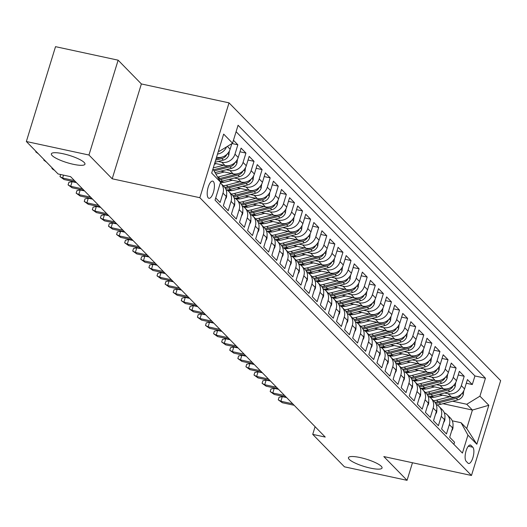 <?xml version="1.0" encoding="UTF-8"?>
<svg xmlns="http://www.w3.org/2000/svg" width="527" height="527" viewBox="0 0 527 527"><rect width="100%" height="100%" fill="white"/><g stroke="black" fill="none" stroke-linecap="round" stroke-linejoin="round"><path stroke-width="0.79" d="M73.339 164.305A17.582 3.808 17.1 0 1 51.356 153.844A17.582 3.808 17.1 0 1 62.99 153.726A17.582 3.808 17.1 0 1 84.966 164.187A17.582 3.808 17.1 0 1 73.339 164.305M370.422 468.121A17.582 3.808 17.1 0 1 348.446 457.66A17.582 3.808 17.1 0 1 360.079 457.541A17.582 3.808 17.1 0 1 382.055 468.002A17.582 3.808 17.1 0 1 370.422 468.121M208.284 197.915A8.788 3.175 102.2 0 0 208.955 198.304A8.788 3.175 102.2 0 0 213.672 191.38A8.788 3.175 102.2 0 0 213.336 181.505A8.788 3.175 102.2 0 0 212.664 181.117A8.788 3.175 102.2 0 0 207.948 188.04A8.788 3.175 102.2 0 0 208.284 197.915M118.134 60.177L88.958 155.024L112.198 178.791L141.374 83.945L118.134 60.177L55.526 46.666L26.35 141.513L58.082 173.963L70.598 176.664L325.245 437.074L312.728 434.373L344.454 466.823L407.061 480.334L412.47 462.746M141.374 83.945L229.028 102.857L500.65 380.632L471.474 475.479L199.845 197.704L229.028 102.857M215.708 197.981L220.108 202.48L222.987 193.126L226.221 196.433A10.988 9.967 -44.4 0 0 224.061 186.584L220.826 183.277A10.988 9.967 135.6 0 1 222.987 193.126M226.221 196.433L223.343 205.787L228.191 210.747L231.07 201.393L234.304 204.7A10.988 9.967 -44.4 0 0 232.143 194.852L228.909 191.545A10.988 9.967 135.6 0 1 231.07 201.393M234.304 204.7L231.425 214.054L236.274 219.015L239.153 209.66L242.387 212.967A10.988 9.967 -44.4 0 0 240.226 203.119L236.992 199.812A10.988 9.967 135.6 0 1 239.153 209.66M242.387 212.967L239.508 222.322L244.357 227.282L247.235 217.921L250.47 221.228A10.988 9.967 -44.4 0 0 248.309 211.386L245.075 208.079A10.988 9.967 135.6 0 1 247.235 217.921M250.47 221.228L247.591 230.589L252.446 235.549L255.325 226.188L258.553 229.495A10.988 9.967 -44.4 0 0 256.399 219.654L253.164 216.347A10.988 9.967 135.6 0 1 255.325 226.188M258.553 229.495L255.681 238.856L260.529 243.817L263.408 234.456L266.642 237.763A10.988 9.967 -44.4 0 0 264.482 227.921L261.247 224.614A10.988 9.967 135.6 0 1 263.408 234.456M266.642 237.763L263.763 247.123L268.612 252.084L271.491 242.723L274.725 246.03A10.988 9.967 -44.4 0 0 272.564 236.188L269.33 232.881A10.988 9.967 135.6 0 1 271.491 242.723M274.725 246.03L271.846 255.391L276.695 260.351L279.573 250.99L282.808 254.297A10.988 9.967 -44.4 0 0 280.647 244.456L277.413 241.149A10.988 9.967 135.6 0 1 279.573 250.99M282.808 254.297L279.929 263.658L284.778 268.618L287.656 259.258L290.891 262.565A10.988 9.967 -44.4 0 0 288.73 252.723L285.496 249.416A10.988 9.967 135.6 0 1 287.656 259.258M290.891 262.565L288.012 271.925L292.867 276.886L295.746 267.525L298.974 270.832A10.988 9.967 -44.4 0 0 296.813 260.99L293.585 257.683A10.988 9.967 135.6 0 1 295.746 267.525M298.974 270.832L296.095 280.193L300.95 285.153L303.829 275.792L307.063 279.099A10.988 9.967 -44.4 0 0 304.902 269.257L301.668 265.951A10.988 9.967 135.6 0 1 303.829 275.792M307.063 279.099L304.184 288.46L309.033 293.42L311.912 284.06L315.146 287.367A10.988 9.967 -44.4 0 0 312.985 277.525L309.751 274.218A10.988 9.967 135.6 0 1 311.912 284.06M315.146 287.367L312.267 296.721L317.116 301.681L319.994 292.327L323.229 295.634A10.988 9.967 -44.4 0 0 321.068 285.792L317.834 282.485A10.988 9.967 135.6 0 1 319.994 292.327M323.229 295.634L320.35 304.988L325.199 309.948L328.077 300.594L331.312 303.901A10.988 9.967 -44.4 0 0 329.151 294.059L325.917 290.752A10.988 9.967 135.6 0 1 328.077 300.594M331.312 303.901L328.433 313.255L333.281 318.216L336.16 308.862L339.395 312.168A10.988 9.967 -44.4 0 0 337.234 302.327L333.999 299.02A10.988 9.967 135.6 0 1 336.16 308.862M339.395 312.168L336.516 321.523L341.371 326.483L344.25 317.129L347.477 320.436A10.988 9.967 -44.4 0 0 345.317 310.594L342.089 307.287A10.988 9.967 135.6 0 1 344.25 317.129M347.477 320.436L344.599 329.79L349.454 334.75L352.332 325.396L355.567 328.703A10.988 9.967 -44.4 0 0 353.406 318.861L350.172 315.554A10.988 9.967 135.6 0 1 352.332 325.396M355.567 328.703L352.688 338.057L357.537 343.018L360.415 333.663L363.65 336.97A10.988 9.967 -44.4 0 0 361.489 327.122L358.255 323.822A10.988 9.967 135.6 0 1 360.415 333.663M363.65 336.97L360.771 346.325L365.619 351.285L368.498 341.931L371.733 345.238A10.988 9.967 -44.4 0 0 369.572 335.389L366.337 332.082A10.988 9.967 135.6 0 1 368.498 341.931M371.733 345.238L368.854 354.592L373.702 359.552L376.581 350.198L379.815 353.505A10.988 9.967 -44.4 0 0 377.655 343.657L374.42 340.35A10.988 9.967 135.6 0 1 376.581 350.198M379.815 353.505L376.937 362.859L381.785 367.82L384.664 358.465L387.898 361.772A10.988 9.967 -44.4 0 0 385.738 351.924L382.503 348.617A10.988 9.967 135.6 0 1 384.664 358.465M387.898 361.772L385.02 371.127L389.875 376.087L392.753 366.733L395.981 370.04A10.988 9.967 -44.4 0 0 393.827 360.191L390.593 356.884A10.988 9.967 135.6 0 1 392.753 366.733M395.981 370.04L393.109 379.394L397.957 384.354L400.836 375L404.071 378.307A10.988 9.967 -44.4 0 0 401.91 368.459L398.675 365.152A10.988 9.967 135.6 0 1 400.836 375M404.071 378.307L401.192 387.661L406.04 392.622L408.919 383.267L412.154 386.574A10.988 9.967 -44.4 0 0 409.993 376.726L406.758 373.419A10.988 9.967 135.6 0 1 408.919 383.267M412.154 386.574L409.275 395.929L414.123 400.889L417.002 391.535L420.236 394.842A10.988 9.967 -44.4 0 0 418.076 384.993L414.841 381.686A10.988 9.967 135.6 0 1 417.002 391.535M420.236 394.842L417.358 404.196L422.206 409.156L425.085 399.802L428.319 403.109A10.988 9.967 -44.4 0 0 426.159 393.261L422.924 389.954A10.988 9.967 135.6 0 1 425.085 399.802M428.319 403.109L425.441 412.463L430.296 417.424L433.168 408.069L436.402 411.37A10.988 9.967 -44.4 0 0 434.241 401.528L431.014 398.221A10.988 9.967 135.6 0 1 433.168 408.069M436.402 411.37L433.523 420.73L438.378 425.691L441.257 416.33L444.492 419.637A10.988 9.967 -44.4 0 0 442.331 409.795L439.096 406.488A10.988 9.967 135.6 0 1 441.257 416.33M444.492 419.637L441.613 428.998L446.461 433.958L449.34 424.597A10.988 9.967 -44.4 0 0 447.179 414.756A10.988 9.967 -44.4 0 0 444.261 412.753M439.011 394.361L451.389 397.035A10.988 9.967 -44.4 0 0 464.557 388.939L467.436 379.585L472.291 384.545L466.309 383.254M444.518 392.944L448.154 393.728A10.988 9.967 -44.4 0 0 461.329 385.632L464.201 376.278L458.226 374.987M464.201 376.278L459.353 371.318L456.474 380.678A10.988 9.967 -44.4 0 1 443.306 388.768L430.928 386.093M422.845 377.833L435.223 380.501A10.988 9.967 -44.4 0 0 448.391 372.411L451.27 363.05L456.118 368.011L450.144 366.72M414.756 369.565L427.133 372.233A10.988 9.967 -44.4 0 0 440.308 364.144L443.187 354.783L448.036 359.743L442.054 358.452M406.673 361.298L419.051 363.966A10.988 9.967 -44.4 0 0 432.226 355.877L435.104 346.516L439.953 351.476L433.971 350.185M398.59 353.031L410.968 355.699A10.988 9.967 -44.4 0 0 424.143 347.609L427.015 338.248L431.87 343.209L425.888 341.918M390.507 344.763L402.885 347.431A10.988 9.967 -44.4 0 0 416.053 339.342L418.932 329.981L423.787 334.941L417.806 333.65M382.424 336.496L394.802 339.164A10.988 9.967 -44.4 0 0 407.97 331.075L410.849 321.714L415.698 326.674L409.723 325.39M374.335 328.229L386.713 330.897A10.988 9.967 -44.4 0 0 399.888 322.807L402.766 313.446L407.615 318.407L401.64 317.122M366.252 319.961L378.63 322.629A10.988 9.967 -44.4 0 0 391.805 314.54L394.683 305.179L399.532 310.139L393.55 308.855M358.169 311.694L370.547 314.362A10.988 9.967 -44.4 0 0 383.722 306.273L386.601 296.918L391.449 301.879L385.468 300.588M350.086 303.427L362.464 306.095A10.988 9.967 -44.4 0 0 375.632 298.005L378.511 288.651L383.366 293.611L377.385 292.32M342.003 295.16L354.381 297.827A10.988 9.967 -44.4 0 0 367.55 289.738L370.428 280.384L375.283 285.344L369.302 284.053M333.92 286.892L346.298 289.56A10.988 9.967 -44.4 0 0 359.467 281.471L362.345 272.116L367.194 277.077L361.219 275.786M325.831 278.625L338.209 281.293A10.988 9.967 -44.4 0 0 351.384 273.203L354.263 263.849L359.111 268.81L353.13 267.518M317.748 270.358L330.126 273.032A10.988 9.967 -44.4 0 0 343.301 264.936L346.18 255.582L351.028 260.542L345.047 259.251M309.665 262.09L322.043 264.765A10.988 9.967 -44.4 0 0 335.218 256.669L338.097 247.315L342.945 252.275L336.964 250.984M301.582 253.823L313.96 256.497A10.988 9.967 -44.4 0 0 327.129 248.401L330.007 239.047L334.862 244.008L328.881 242.716M293.499 245.556L305.877 248.23A10.988 9.967 -44.4 0 0 319.046 240.134L321.925 230.78L326.773 235.74L320.798 234.449M285.417 237.288L297.795 239.963A10.988 9.967 -44.4 0 0 310.963 231.867L313.842 222.513L318.69 227.473L312.715 226.182M277.327 229.021L289.705 231.696A10.988 9.967 -44.4 0 0 302.88 223.6L305.759 214.245L310.607 219.206L304.626 217.915M269.244 220.754L281.622 223.428A10.988 9.967 -44.4 0 0 294.797 215.332L297.676 205.978L302.524 210.938L296.543 209.647M261.161 212.486L273.539 215.161A10.988 9.967 -44.4 0 0 286.714 207.065L289.587 197.711L294.441 202.671L288.46 201.38M253.079 204.219L265.456 206.894A10.988 9.967 -44.4 0 0 278.625 198.798L281.504 189.443L286.359 194.404L280.377 193.113M244.996 195.952L257.374 198.626A10.988 9.967 -44.4 0 0 270.542 190.53L273.421 181.176L278.269 186.136L272.294 184.845M236.906 187.684L249.291 190.359A10.988 9.967 -44.4 0 0 262.459 182.27L265.338 172.909L270.186 177.869L264.211 176.578M228.823 179.424L241.201 182.092A10.988 9.967 -44.4 0 0 254.376 174.002L257.255 164.641L262.103 169.602L256.122 168.311M220.741 171.156L233.118 173.824A10.988 9.967 -44.4 0 0 246.293 165.735L249.172 156.374L254.021 161.334L248.039 160.043M214.68 163.324L225.036 165.557A10.988 9.967 -44.4 0 0 238.204 157.468L241.083 148.107L245.938 153.067L239.956 151.776M233.448 140.301L237.855 144.8L232.005 143.542M472.831 447.219L471.052 445.401A8.518 3.076 102.2 0 0 470.407 445.019A8.518 3.076 102.2 0 0 465.835 451.725A8.518 3.076 102.2 0 0 466.164 461.29L467.943 463.108A8.518 3.076 102.2 0 0 468.589 463.49A8.518 3.076 102.2 0 0 473.16 456.777A8.518 3.076 102.2 0 0 472.831 447.219L468.292 446.237M212.941 168.969L220.569 182.164L215.049 200.108L462.423 453.082L467.943 435.137L461.079 422.72L452.258 420.816M220.569 182.164L211.676 173.073L223.665 134.108L232.559 143.199L238.079 125.255L485.446 378.228L479.926 396.172L488.819 405.263L476.836 444.228L467.943 435.137M216.557 157.204L216.953 157.29A10.988 9.967 -44.4 0 0 230.121 149.2L231.834 143.647M218.165 161.466L221.801 162.25L225.036 165.557M226.248 169.734L229.884 170.517L233.118 173.824M234.331 178.001L237.967 178.785L241.201 182.092M220.332 181.499L224.008 182.296M242.42 186.268L246.056 187.052L249.291 190.359M228.415 189.766L232.091 190.563M250.503 194.535L254.139 195.319L257.374 198.626M236.498 198.033L240.18 198.831M258.586 202.803L262.222 203.587L265.456 206.894M244.587 206.301L248.263 207.098M266.669 211.07L270.305 211.854L273.539 215.161M252.67 214.568L256.346 215.365M274.751 219.337L278.388 220.121L281.622 223.428M260.753 222.835L264.429 223.632M282.834 227.605L286.477 228.389L289.705 231.696M268.836 231.103L272.512 231.9M290.924 235.872L294.56 236.656L297.795 239.963M276.919 239.37L280.601 240.167M299.007 244.139L302.643 244.923L305.877 248.23M285.008 247.637L288.684 248.434M307.089 252.4L310.726 253.191L313.96 256.497M293.091 255.905L296.767 256.695M315.172 260.667L318.809 261.458L322.043 264.765M301.174 264.172L304.85 264.962M323.255 268.935L326.892 269.725L330.126 273.032M309.257 272.439L312.933 273.23M331.338 277.202L334.981 277.992L338.209 281.293M317.34 280.707L321.015 281.497M339.428 285.469L343.064 286.253L346.298 289.56M325.422 288.974L329.105 289.764M347.51 293.737L351.147 294.521L354.381 297.827M333.512 297.241L337.188 298.032M355.593 302.004L359.23 302.788L362.464 306.095M341.595 305.508L345.271 306.299M363.676 310.271L367.312 311.055L370.547 314.362M349.678 313.776L353.353 314.566M371.759 318.539L375.395 319.322L378.63 322.629M357.761 322.043L361.436 322.834M379.842 326.806L383.485 327.59L386.713 330.897M365.843 330.31L369.519 331.101M387.931 335.073L391.568 335.857L394.802 339.164M373.926 338.578L377.609 339.368M396.014 343.341L399.65 344.124L402.885 347.431M382.016 346.845L385.692 347.636M404.097 351.608L407.733 352.392L410.968 355.699M390.099 355.112L393.774 355.903M412.18 359.875L415.816 360.659L419.051 363.966M398.181 363.373L401.857 364.17M420.263 368.142L423.906 368.926L427.133 372.233M406.264 371.64L409.94 372.437M428.352 376.41L431.988 377.194L435.223 380.501M414.347 379.908L418.023 380.705M436.435 384.677L440.071 385.461L443.306 388.768M422.43 388.175L426.112 388.972M472.291 384.545L474.932 375.955L236.089 131.71M237.855 144.8L234.976 154.161A10.988 9.967 135.6 0 1 221.801 162.25M245.938 153.067L243.059 162.428A10.988 9.967 135.6 0 1 229.884 170.517M254.021 161.334L251.142 170.695A10.988 9.967 135.6 0 1 237.967 178.785M262.103 169.602L259.225 178.963A10.988 9.967 135.6 0 1 246.056 187.052M270.186 177.869L267.308 187.23A10.988 9.967 135.6 0 1 254.139 195.319M278.269 186.136L275.39 195.491A10.988 9.967 135.6 0 1 262.222 203.587M286.359 194.404L283.48 203.758A10.988 9.967 135.6 0 1 270.305 211.854M294.441 202.671L291.563 212.025A10.988 9.967 135.6 0 1 278.388 220.121M302.524 210.938L299.646 220.293A10.988 9.967 135.6 0 1 286.477 228.389M310.607 219.206L307.728 228.56A10.988 9.967 135.6 0 1 294.56 236.656M318.69 227.473L315.811 236.827A10.988 9.967 135.6 0 1 302.643 244.923M326.773 235.74L323.901 245.095A10.988 9.967 135.6 0 1 310.726 253.191M334.862 244.008L331.984 253.362A10.988 9.967 135.6 0 1 318.809 261.458M342.945 252.275L340.067 261.629A10.988 9.967 135.6 0 1 326.892 269.725M351.028 260.542L348.149 269.896A10.988 9.967 135.6 0 1 334.981 277.992M359.111 268.81L356.232 278.164A10.988 9.967 135.6 0 1 343.064 286.253M367.194 277.077L364.315 286.431A10.988 9.967 135.6 0 1 351.147 294.521M375.283 285.344L372.405 294.698A10.988 9.967 135.6 0 1 359.23 302.788M383.366 293.611L380.487 302.966A10.988 9.967 135.6 0 1 367.312 311.055M391.449 301.879L388.57 311.233A10.988 9.967 135.6 0 1 375.395 319.322M399.532 310.139L396.653 319.5A10.988 9.967 135.6 0 1 383.485 327.59M407.615 318.407L404.736 327.768A10.988 9.967 135.6 0 1 391.568 335.857M415.698 326.674L412.819 336.035A10.988 9.967 135.6 0 1 399.65 344.124M423.787 334.941L420.908 344.302A10.988 9.967 135.6 0 1 407.733 352.392M431.87 343.209L428.991 352.57A10.988 9.967 135.6 0 1 415.816 360.659M439.953 351.476L437.074 360.837A10.988 9.967 135.6 0 1 423.906 368.926M448.036 359.743L445.157 369.104A10.988 9.967 135.6 0 1 431.988 377.194M456.118 368.011L453.24 377.372A10.988 9.967 135.6 0 1 440.071 385.461M453.885 444.353L454.544 442.225L449.696 437.265L452.574 427.904A10.988 9.967 -44.4 0 0 450.414 418.063L447.179 414.756M461.079 422.72L466.738 428.51L472.416 410.052L466.757 404.262L479.926 396.172M442.963 403.695L472.416 410.052L488.819 405.263M430.519 396.442L434.195 397.239M452.601 401.212L466.757 404.262M88.958 155.024L26.35 141.513M112.198 178.791L199.845 197.704M471.474 475.479L383.821 456.566L407.061 480.334M315.093 426.692L312.728 434.373M218.441 151.091L219.384 151.295L218.619 150.511M474.932 375.955L485.446 378.228M436.178 404.486A10.988 9.967 135.6 0 1 439.096 406.488M428.095 396.225A10.988 9.967 135.6 0 1 431.014 398.221M420.012 387.958A10.988 9.967 135.6 0 1 422.924 389.954M411.923 379.69A10.988 9.967 135.6 0 1 414.841 381.686M403.84 371.423A10.988 9.967 135.6 0 1 406.758 373.419M395.757 363.156A10.988 9.967 135.6 0 1 398.675 365.152M387.674 354.888A10.988 9.967 135.6 0 1 390.593 356.884M379.592 346.621A10.988 9.967 135.6 0 1 382.503 348.617M371.509 338.354A10.988 9.967 135.6 0 1 374.42 340.35M363.419 330.086A10.988 9.967 135.6 0 1 366.337 332.082M355.336 321.819A10.988 9.967 135.6 0 1 358.255 323.822M347.253 313.552A10.988 9.967 135.6 0 1 350.172 315.554M339.171 305.285A10.988 9.967 135.6 0 1 342.089 307.287M331.088 297.017A10.988 9.967 135.6 0 1 333.999 299.02M323.005 288.75A10.988 9.967 135.6 0 1 325.917 290.752M314.915 280.483A10.988 9.967 135.6 0 1 317.834 282.485M306.833 272.215A10.988 9.967 135.6 0 1 309.751 274.218M298.75 263.948A10.988 9.967 135.6 0 1 301.668 265.951M290.667 255.681A10.988 9.967 135.6 0 1 293.585 257.683M282.584 247.413A10.988 9.967 135.6 0 1 285.496 249.416M274.495 239.146A10.988 9.967 135.6 0 1 277.413 241.149M266.412 230.879A10.988 9.967 135.6 0 1 269.33 232.881M258.329 222.611A10.988 9.967 135.6 0 1 261.247 224.614M250.246 214.344A10.988 9.967 135.6 0 1 253.164 216.347M242.163 206.083A10.988 9.967 135.6 0 1 245.075 208.079M234.08 197.816A10.988 9.967 135.6 0 1 236.992 199.812M225.991 189.549A10.988 9.967 135.6 0 1 228.909 191.545M220.365 182.836A10.988 9.967 135.6 0 1 220.826 183.277M232.559 143.199L219.384 151.295M226.524 146.908A10.988 9.967 135.6 0 1 217.519 154.075M466.738 428.51L476.836 444.228M451.586 431.106L452.719 429.064A7.279 6.601 -44.4 0 0 452.95 426.238M286.609 397.562L282.294 396.633L280.878 401.245L292.709 403.801M282.334 402.733L278.263 399.848L280.878 401.245L282.334 402.733L294.165 405.289M278.263 399.848L279.046 397.286L282.294 396.633M442.687 395.158L436.092 396.857A17.444 15.823 135.6 0 1 429.966 397.305M449.933 396.719L436.639 400.151A21.014 19.064 135.6 0 1 433.451 400.718M463.786 390.83L463.286 394.716A7.279 6.601 135.6 0 1 457.805 399.868L440.684 404.281A21.014 19.064 135.6 0 1 437.002 404.894M456.771 396.759A7.279 6.601 135.6 0 1 455.295 397.305L438.174 401.719A21.014 19.064 135.6 0 1 434.913 402.292M435.598 403.313A21.014 19.064 -44.4 0 0 439.143 402.714L456.27 398.3A7.279 6.601 -44.4 0 0 460.848 395L461.217 394.183M443.503 422.838L444.636 420.796A7.279 6.601 -44.4 0 0 444.867 417.97M278.526 389.295L274.211 388.366L272.795 392.977L284.626 395.533M274.244 394.466L270.173 391.581L272.795 392.977L274.244 394.466L286.082 397.022M270.173 391.581L270.964 389.018L274.211 388.366M435.421 414.571L436.554 412.529A7.279 6.601 -44.4 0 0 436.778 409.703M270.443 381.028L266.128 380.099L264.706 384.71L276.537 387.266M266.161 386.199L262.09 383.313L264.706 384.71L266.161 386.199L277.992 388.755M262.09 383.313L262.881 380.751L266.128 380.099M427.338 406.304L428.464 404.262A7.279 6.601 -44.4 0 0 428.695 401.436M262.36 372.76L258.046 371.831L256.623 376.449L268.454 378.999M258.078 377.931L254.007 375.046L256.623 376.449L258.078 377.931L269.91 380.487M254.007 375.046L254.798 372.484L258.046 371.831M419.255 398.037L420.381 395.994A7.279 6.601 -44.4 0 0 420.612 393.168M254.271 364.493L249.963 363.564L248.54 368.182L260.371 370.731M249.996 369.664L245.925 366.779L248.54 368.182L249.996 369.664L261.827 372.22M245.925 366.779L246.715 364.216L249.963 363.564M434.604 386.89L428.01 388.59A17.444 15.823 135.6 0 1 421.883 389.038M441.85 388.452L428.556 391.884A21.014 19.064 135.6 0 1 425.368 392.45M455.703 382.562L455.203 386.449A7.279 6.601 135.6 0 1 449.722 391.601L432.595 396.021A21.014 19.064 135.6 0 1 428.919 396.627M448.681 388.491A7.279 6.601 135.6 0 1 447.212 389.038L430.091 393.452A21.014 19.064 135.6 0 1 426.83 394.025M427.516 395.046A21.014 19.064 -44.4 0 0 431.06 394.446L448.187 390.033A7.279 6.601 -44.4 0 0 452.765 386.732L453.134 385.916M426.521 378.623L419.927 380.323A17.444 15.823 135.6 0 1 413.794 380.771M433.767 380.184L420.474 383.616A21.014 19.064 135.6 0 1 417.285 384.183M447.621 374.295L447.12 378.182A7.279 6.601 135.6 0 1 441.639 383.333L424.512 387.753A21.014 19.064 135.6 0 1 420.829 388.359M440.598 380.224A7.279 6.601 135.6 0 1 439.129 380.771L422.008 385.191A21.014 19.064 135.6 0 1 418.748 385.764M419.433 386.778A21.014 19.064 -44.4 0 0 422.977 386.179L440.098 381.765A7.279 6.601 -44.4 0 0 444.683 378.465L445.051 377.648M418.438 370.356L411.844 372.055A17.444 15.823 135.6 0 1 405.711 372.503M425.684 371.917L412.384 375.349A21.014 19.064 135.6 0 1 409.196 375.916M439.538 366.028L439.037 369.914A7.279 6.601 135.6 0 1 433.55 375.066L416.429 379.486A21.014 19.064 135.6 0 1 412.746 380.092M432.515 371.957A7.279 6.601 135.6 0 1 431.046 372.503L413.926 376.924A21.014 19.064 135.6 0 1 410.658 377.497M411.35 378.511A21.014 19.064 -44.4 0 0 414.894 377.912L432.015 373.498A7.279 6.601 -44.4 0 0 436.6 370.198L436.969 369.381M410.349 362.089L403.754 363.788A17.444 15.823 135.6 0 1 397.628 364.236M417.601 363.656L404.301 367.082A21.014 19.064 135.6 0 1 401.113 367.648M431.455 357.761L430.948 361.647A7.279 6.601 135.6 0 1 425.467 366.799L408.346 371.219A21.014 19.064 135.6 0 1 404.664 371.825M424.433 363.689A7.279 6.601 135.6 0 1 422.964 364.236L405.836 368.656A21.014 19.064 135.6 0 1 402.575 369.229M403.267 370.244A21.014 19.064 -44.4 0 0 406.811 369.644L423.932 365.231A7.279 6.601 -44.4 0 0 428.517 361.93L428.879 361.12M411.165 389.769L412.298 387.734A7.279 6.601 -44.4 0 0 412.529 384.901M246.188 356.226L241.873 355.297L240.457 359.915L252.288 362.464M241.913 361.403L237.842 358.518L240.457 359.915L241.913 361.403L253.744 363.953M237.842 358.518L238.626 355.949L241.873 355.297M402.266 353.821L395.672 355.521A17.444 15.823 135.6 0 1 389.545 355.969M409.519 355.389L396.218 358.815A21.014 19.064 135.6 0 1 393.03 359.381M423.372 349.493L422.865 353.38A7.279 6.601 135.6 0 1 417.384 358.531L400.263 362.951A21.014 19.064 135.6 0 1 396.581 363.558M416.35 355.422A7.279 6.601 135.6 0 1 414.881 355.969L397.753 360.389A21.014 19.064 135.6 0 1 394.492 360.962M395.178 361.977A21.014 19.064 -44.4 0 0 398.728 361.377L415.849 356.963A7.279 6.601 -44.4 0 0 420.427 353.663L420.796 352.853M403.083 381.502L404.216 379.466A7.279 6.601 -44.4 0 0 404.446 376.634M238.105 347.965L233.79 347.029L232.374 351.647L244.205 354.197M233.83 353.136L229.752 350.251L232.374 351.647L233.83 353.136L245.661 355.685M229.752 350.251L230.543 347.682L233.79 347.029M394.183 345.554L387.589 347.253A17.444 15.823 135.6 0 1 381.462 347.701M401.429 347.122L388.135 350.547A21.014 19.064 135.6 0 1 384.947 351.114M415.283 341.226L414.782 345.113A7.279 6.601 135.6 0 1 409.301 350.264L392.174 354.684A21.014 19.064 135.6 0 1 388.498 355.29M408.267 347.155A7.279 6.601 135.6 0 1 406.791 347.701L389.67 352.122A21.014 19.064 135.6 0 1 386.41 352.695M387.095 353.709A21.014 19.064 -44.4 0 0 390.639 353.11L407.766 348.696A7.279 6.601 -44.4 0 0 412.345 345.396L412.713 344.586M395 373.235L396.133 371.199A7.279 6.601 -44.4 0 0 396.363 368.366M230.022 339.698L225.708 338.762L224.291 343.38L236.122 345.929M225.74 344.869L221.669 341.983L224.291 343.38L225.74 344.869L237.578 347.418M221.669 341.983L222.46 339.414L225.708 338.762M386.1 337.287L379.506 338.986A17.444 15.823 135.6 0 1 373.373 339.434M393.346 338.854L380.053 342.28A21.014 19.064 135.6 0 1 376.864 342.846M407.2 332.959L406.699 336.845A7.279 6.601 135.6 0 1 401.218 341.997L384.091 346.417A21.014 19.064 135.6 0 1 380.408 347.023M400.177 338.887A7.279 6.601 135.6 0 1 398.708 339.434L381.588 343.854A21.014 19.064 135.6 0 1 378.327 344.427M379.012 345.442A21.014 19.064 -44.4 0 0 382.556 344.842L399.677 340.429A7.279 6.601 -44.4 0 0 404.262 337.128L404.631 336.318M386.917 364.967L388.05 362.932A7.279 6.601 -44.4 0 0 388.274 360.099M221.939 331.43L217.625 330.495L216.202 335.113L228.033 337.662M217.658 336.601L213.587 333.716L216.202 335.113L217.658 336.601L229.489 339.151M213.587 333.716L214.377 331.154L217.625 330.495M378.017 329.019L371.423 330.719A17.444 15.823 135.6 0 1 365.29 331.167M385.263 330.587L371.97 334.013A21.014 19.064 135.6 0 1 368.781 334.579M399.117 324.691L398.616 328.578A7.279 6.601 135.6 0 1 393.129 333.729L376.008 338.15A21.014 19.064 135.6 0 1 372.325 338.756M392.095 330.62A7.279 6.601 135.6 0 1 390.626 331.167L373.505 335.587A21.014 19.064 135.6 0 1 370.244 336.16M370.929 337.175A21.014 19.064 -44.4 0 0 374.473 336.575L391.594 332.162A7.279 6.601 -44.4 0 0 396.179 328.861L396.548 328.051M378.834 356.7L379.96 354.664A7.279 6.601 -44.4 0 0 380.191 351.832M213.857 323.163L209.542 322.228L208.119 326.845L219.95 329.395M209.575 328.334L205.504 325.449L208.119 326.845L209.575 328.334L221.406 330.884M205.504 325.449L206.294 322.886L209.542 322.228M369.934 320.752L363.334 322.452A17.444 15.823 135.6 0 1 357.207 322.899M377.18 322.32L363.88 325.745A21.014 19.064 135.6 0 1 360.692 326.312M391.034 316.424L390.533 320.311A7.279 6.601 135.6 0 1 385.046 325.462L367.925 329.882A21.014 19.064 135.6 0 1 364.243 330.488M384.012 322.353A7.279 6.601 135.6 0 1 382.543 322.899L365.422 327.32A21.014 19.064 135.6 0 1 362.154 327.893M362.846 328.907A21.014 19.064 -44.4 0 0 366.39 328.308L383.511 323.894A7.279 6.601 -44.4 0 0 388.096 320.6L388.465 319.784M370.751 348.433L371.878 346.397A7.279 6.601 -44.4 0 0 372.108 343.564M205.767 314.896L201.459 313.96L200.036 318.578L211.867 321.127M201.492 320.067L197.421 317.182L200.036 318.578L201.492 320.067L213.323 322.616M197.421 317.182L198.211 314.619L201.459 313.96M361.845 312.485L355.251 314.191A17.444 15.823 135.6 0 1 349.124 314.632M369.098 314.052L355.797 317.478A21.014 19.064 135.6 0 1 352.609 318.044M382.951 308.157L382.444 312.043A7.279 6.601 135.6 0 1 376.963 317.195L359.842 321.615A21.014 19.064 135.6 0 1 356.16 322.221M375.929 314.085A7.279 6.601 135.6 0 1 374.46 314.632L357.332 319.052A21.014 19.064 135.6 0 1 354.072 319.625M354.763 320.64A21.014 19.064 -44.4 0 0 358.307 320.041L375.428 315.627A7.279 6.601 -44.4 0 0 380.013 312.333L380.375 311.516M362.662 340.165L363.795 338.13A7.279 6.601 -44.4 0 0 364.025 335.297M197.684 306.628L193.369 305.693L191.953 310.311L203.784 312.86M193.409 311.8L189.338 308.914L191.953 310.311L193.409 311.8L205.24 314.349M189.338 308.914L190.122 306.352L193.369 305.693M353.762 304.217L347.168 305.923A17.444 15.823 135.6 0 1 341.041 306.365M361.015 305.785L347.715 309.211A21.014 19.064 135.6 0 1 344.526 309.777M374.868 299.889L374.361 303.776A7.279 6.601 135.6 0 1 368.88 308.927L351.759 313.348A21.014 19.064 135.6 0 1 348.077 313.954M367.846 305.818A7.279 6.601 135.6 0 1 366.377 306.365L349.249 310.785A21.014 19.064 135.6 0 1 345.989 311.358M346.674 312.373A21.014 19.064 -44.4 0 0 350.218 311.773L367.345 307.36A7.279 6.601 -44.4 0 0 371.924 304.066L372.293 303.249M354.579 331.898L355.712 329.862A7.279 6.601 -44.4 0 0 355.942 327.036M189.601 298.361L185.287 297.426L183.87 302.043L195.701 304.593M185.326 303.532L181.248 300.647L183.87 302.043L185.326 303.532L197.157 306.082M181.248 300.647L182.039 298.084L185.287 297.426M345.679 295.95L339.085 297.656A17.444 15.823 135.6 0 1 332.959 298.098M352.925 297.518L339.632 300.95A21.014 19.064 135.6 0 1 336.443 301.51M366.779 291.622L366.278 295.509A7.279 6.601 135.6 0 1 360.797 300.667L343.67 305.08A21.014 19.064 135.6 0 1 339.994 305.686M359.757 297.551A7.279 6.601 135.6 0 1 358.288 298.098L341.167 302.518A21.014 19.064 135.6 0 1 337.906 303.091M338.591 304.105A21.014 19.064 -44.4 0 0 342.135 303.512L359.262 299.092A7.279 6.601 -44.4 0 0 363.841 295.799L364.21 294.982M346.496 323.631L347.629 321.595A7.279 6.601 -44.4 0 0 347.853 318.769M181.519 290.094L177.204 289.165L175.781 293.776L187.619 296.332M177.237 295.265L173.166 292.38L175.781 293.776L177.237 295.265L189.068 297.814M173.166 292.38L173.956 289.817L177.204 289.165M337.596 287.683L331.002 289.389A17.444 15.823 135.6 0 1 324.869 289.83M344.842 289.251L331.549 292.683A21.014 19.064 135.6 0 1 328.361 293.243M358.696 283.355L358.195 287.241A7.279 6.601 135.6 0 1 352.715 292.399L335.587 296.813A21.014 19.064 135.6 0 1 331.905 297.419M351.674 289.283A7.279 6.601 135.6 0 1 350.205 289.837L333.084 294.25A21.014 19.064 135.6 0 1 329.823 294.824M330.508 295.838A21.014 19.064 -44.4 0 0 334.052 295.245L351.173 290.825A7.279 6.601 -44.4 0 0 355.758 287.531L356.127 286.714M338.413 315.37L339.54 313.328A7.279 6.601 -44.4 0 0 339.77 310.502M173.436 281.826L169.121 280.898L167.698 285.509L179.529 288.065M169.154 286.998L165.083 284.112L167.698 285.509L169.154 286.998L180.985 289.547M165.083 284.112L165.873 281.55L169.121 280.898M329.513 279.415L322.919 281.122A17.444 15.823 135.6 0 1 316.786 281.57M336.76 280.983L323.466 284.415A21.014 19.064 135.6 0 1 320.271 284.982M350.613 275.087L350.112 278.974A7.279 6.601 135.6 0 1 344.625 284.132L327.504 288.546A21.014 19.064 135.6 0 1 323.822 289.152M343.591 281.016A7.279 6.601 135.6 0 1 342.122 281.57L325.001 285.983A21.014 19.064 135.6 0 1 321.74 286.556M322.425 287.571A21.014 19.064 -44.4 0 0 325.969 286.978L343.09 282.558A7.279 6.601 -44.4 0 0 347.675 279.264L348.044 278.447M330.33 307.103L331.457 305.061A7.279 6.601 -44.4 0 0 331.687 302.234M165.346 273.559L161.038 272.63L159.615 277.242L171.446 279.797M161.071 278.73L157 275.845L159.615 277.242L161.071 278.73L172.902 281.286M157 275.845L157.79 273.282L161.038 272.63M321.43 271.155L314.83 272.854A17.444 15.823 135.6 0 1 308.703 273.302M328.677 272.716L315.377 276.148A21.014 19.064 135.6 0 1 312.188 276.715M342.53 266.82L342.023 270.707A7.279 6.601 135.6 0 1 336.542 275.865L319.421 280.278A21.014 19.064 135.6 0 1 315.739 280.884M335.508 272.755A7.279 6.601 135.6 0 1 334.039 273.302L316.911 277.716A21.014 19.064 135.6 0 1 313.651 278.289M314.342 279.303A21.014 19.064 -44.4 0 0 317.886 278.711L335.007 274.29A7.279 6.601 -44.4 0 0 339.592 270.997L339.955 270.18M322.247 298.835L323.374 296.793A7.279 6.601 -44.4 0 0 323.604 293.967M157.263 265.292L152.949 264.363L151.532 268.974L163.363 271.53M152.988 270.463L148.917 267.578L151.532 268.974L152.988 270.463L164.819 273.019M148.917 267.578L149.701 265.015L152.949 264.363M313.341 262.887L306.747 264.587A17.444 15.823 135.6 0 1 300.621 265.035M320.594 264.449L307.294 267.881A21.014 19.064 135.6 0 1 304.105 268.447M334.447 258.553L333.94 262.439A7.279 6.601 135.6 0 1 328.459 267.597L311.338 272.011A21.014 19.064 135.6 0 1 307.656 272.624M327.425 264.488A7.279 6.601 135.6 0 1 325.956 265.035L308.829 269.449A21.014 19.064 135.6 0 1 305.568 270.022M306.259 271.036A21.014 19.064 -44.4 0 0 309.804 270.443L326.924 266.023A7.279 6.601 -44.4 0 0 331.509 262.729L331.872 261.912M314.158 290.568L315.291 288.526A7.279 6.601 -44.4 0 0 315.521 285.7M149.181 257.024L144.866 256.096L143.449 260.707L155.281 263.263M144.905 262.196L140.834 259.31L143.449 260.707L144.905 262.196L156.736 264.752M140.834 259.31L141.618 256.748L144.866 256.096M305.258 254.62L298.664 256.32A17.444 15.823 135.6 0 1 292.538 256.768M312.511 256.181L299.211 259.613A21.014 19.064 135.6 0 1 296.022 260.18M326.358 250.292L325.857 254.179A7.279 6.601 135.6 0 1 320.376 259.33L303.256 263.744A21.014 19.064 135.6 0 1 299.573 264.356M319.342 256.221A7.279 6.601 135.6 0 1 317.867 256.768L300.746 261.181A21.014 19.064 135.6 0 1 297.485 261.754M298.17 262.775A21.014 19.064 -44.4 0 0 301.714 262.176L318.842 257.756A7.279 6.601 -44.4 0 0 323.42 254.462L323.789 253.645M306.075 282.301L307.208 280.259A7.279 6.601 -44.4 0 0 307.439 277.433M141.098 248.757L136.783 247.828L135.367 252.44L147.198 254.996M136.822 253.928L132.745 251.043L135.367 252.44L136.822 253.928L148.654 256.484M132.745 251.043L133.535 248.48L136.783 247.828M297.175 246.353L290.581 248.052A17.444 15.823 135.6 0 1 284.455 248.5M304.422 247.914L291.128 251.346A21.014 19.064 135.6 0 1 287.94 251.913M318.275 242.025L317.774 245.911A7.279 6.601 135.6 0 1 312.294 251.063L295.166 255.476A21.014 19.064 135.6 0 1 291.49 256.089M311.253 247.953A7.279 6.601 135.6 0 1 309.784 248.5L292.663 252.914A21.014 19.064 135.6 0 1 289.402 253.487M290.087 254.508A21.014 19.064 -44.4 0 0 293.631 253.909L310.759 249.488A7.279 6.601 -44.4 0 0 315.337 246.195L315.706 245.378M297.992 274.033L299.125 271.991A7.279 6.601 -44.4 0 0 299.349 269.165M133.015 240.49L128.7 239.561L127.277 244.172L139.115 246.728M128.733 245.661L124.662 242.776L127.277 244.172L128.733 245.661L140.564 248.217M124.662 242.776L125.452 240.213L128.7 239.561M289.092 238.085L282.498 239.785A17.444 15.823 135.6 0 1 276.365 240.233M296.339 239.647L283.045 243.079A21.014 19.064 135.6 0 1 279.857 243.645M310.192 233.757L309.692 237.644A7.279 6.601 135.6 0 1 304.211 242.795L287.083 247.209A21.014 19.064 135.6 0 1 283.401 247.822M303.17 239.686A7.279 6.601 135.6 0 1 301.701 240.233L284.58 244.647A21.014 19.064 135.6 0 1 281.319 245.22M282.004 246.241A21.014 19.064 -44.4 0 0 285.548 245.641L302.669 241.221A7.279 6.601 -44.4 0 0 307.254 237.927L307.623 237.11M289.909 265.766L291.036 263.724A7.279 6.601 -44.4 0 0 291.266 260.898M124.932 232.223L120.617 231.294L119.194 235.905L131.025 238.461M120.65 237.394L116.579 234.508L119.194 235.905L120.65 237.394L132.481 239.95M116.579 234.508L117.369 231.946L120.617 231.294M281.01 229.818L274.415 231.518A17.444 15.823 135.6 0 1 268.283 231.966M288.256 231.379L274.956 234.811A21.014 19.064 135.6 0 1 271.767 235.378M302.109 225.49L301.609 229.377A7.279 6.601 135.6 0 1 296.121 234.528L279 238.942A21.014 19.064 135.6 0 1 275.318 239.554M295.087 231.419A7.279 6.601 135.6 0 1 293.618 231.966L276.497 236.379A21.014 19.064 135.6 0 1 273.23 236.952M273.921 237.973A21.014 19.064 -44.4 0 0 277.465 237.374L294.586 232.954A7.279 6.601 -44.4 0 0 299.171 229.66L299.54 228.843M281.826 257.499L282.953 255.457A7.279 6.601 -44.4 0 0 283.183 252.631M116.842 223.955L112.534 223.026L111.111 227.638L122.943 230.194M112.567 229.126L108.496 226.241L111.111 227.638L112.567 229.126L124.398 231.682M108.496 226.241L109.287 223.679L112.534 223.026M272.92 221.551L266.326 223.25A17.444 15.823 135.6 0 1 260.2 223.698M280.173 223.112L266.873 226.544A21.014 19.064 135.6 0 1 263.684 227.111M294.026 217.223L293.519 221.109A7.279 6.601 135.6 0 1 288.038 226.261L270.918 230.674A21.014 19.064 135.6 0 1 267.235 231.287M287.004 223.152A7.279 6.601 135.6 0 1 285.535 223.698L268.408 228.112A21.014 19.064 135.6 0 1 265.147 228.685M265.839 229.706A21.014 19.064 -44.4 0 0 269.383 229.107L286.504 224.686A7.279 6.601 -44.4 0 0 291.088 221.393L291.451 220.576M273.737 249.231L274.87 247.189A7.279 6.601 -44.4 0 0 275.101 244.363M108.76 215.688L104.445 214.759L103.028 219.37L114.86 221.926M104.484 220.859L100.413 217.974L103.028 219.37L104.484 220.859L116.315 223.415M100.413 217.974L101.197 215.411L104.445 214.759M264.837 213.283L258.243 214.983A17.444 15.823 135.6 0 1 252.117 215.431M272.09 214.845L258.79 218.277A21.014 19.064 135.6 0 1 255.602 218.843M285.944 208.955L285.436 212.842A7.279 6.601 135.6 0 1 279.956 217.994L262.835 222.407A21.014 19.064 135.6 0 1 259.152 223.02M278.921 214.884A7.279 6.601 135.6 0 1 277.452 215.431L260.325 219.845A21.014 19.064 135.6 0 1 257.064 220.418M257.749 221.439A21.014 19.064 -44.4 0 0 261.3 220.839L278.421 216.426A7.279 6.601 -44.4 0 0 282.999 213.125L283.368 212.309M265.654 240.964L266.787 238.922A7.279 6.601 -44.4 0 0 267.018 236.096M100.677 207.421L96.362 206.492L94.946 211.103L106.777 213.659M96.401 212.592L92.33 209.706L94.946 211.103L96.401 212.592L108.233 215.148M92.33 209.706L93.114 207.144L96.362 206.492M256.754 205.016L250.16 206.716A17.444 15.823 135.6 0 1 244.034 207.164M264.001 206.577L250.707 210.01A21.014 19.064 135.6 0 1 247.519 210.576M277.854 200.688L277.354 204.575A7.279 6.601 135.6 0 1 271.873 209.726L254.752 214.14A21.014 19.064 135.6 0 1 251.069 214.752M270.838 206.617A7.279 6.601 135.6 0 1 269.363 207.164L252.242 211.577A21.014 19.064 135.6 0 1 248.981 212.15M249.666 213.172A21.014 19.064 -44.4 0 0 253.21 212.572L270.338 208.158A7.279 6.601 -44.4 0 0 274.916 204.858L275.285 204.041M257.571 232.697L258.704 230.655A7.279 6.601 -44.4 0 0 258.935 227.829M92.594 199.153L88.279 198.224L86.863 202.836L98.694 205.392M88.312 204.324L84.241 201.439L86.863 202.836L88.312 204.324L100.15 206.88M84.241 201.439L85.031 198.877L88.279 198.224M248.672 196.749L242.077 198.448A17.444 15.823 135.6 0 1 235.951 198.896M255.918 198.31L242.624 201.742A21.014 19.064 135.6 0 1 239.436 202.309M269.771 192.421L269.271 196.307A7.279 6.601 135.6 0 1 263.79 201.459L246.662 205.873A21.014 19.064 135.6 0 1 242.98 206.485M262.749 198.35A7.279 6.601 135.6 0 1 261.28 198.896L244.159 203.31A21.014 19.064 135.6 0 1 240.898 203.883M241.583 204.904A21.014 19.064 -44.4 0 0 245.127 204.305L262.248 199.891A7.279 6.601 -44.4 0 0 266.833 196.591L267.202 195.774M249.488 224.43L250.621 222.387A7.279 6.601 -44.4 0 0 250.845 219.561M84.511 190.886L80.196 189.957L78.773 194.568L90.604 197.124M80.229 196.057L76.158 193.172L78.773 194.568L80.229 196.057L92.06 198.613M76.158 193.172L76.949 190.609L80.196 189.957M241.406 216.162L242.532 214.12A7.279 6.601 -44.4 0 0 242.763 211.294M76.428 182.619L72.113 181.69L70.69 186.308L82.522 188.857M72.146 187.79L68.075 184.905L70.69 186.308L72.146 187.79L83.977 190.346M68.075 184.905L68.866 182.342L72.113 181.69M233.323 207.895L234.449 205.853A7.279 6.601 -44.4 0 0 234.68 203.027M63.503 175.135L62.608 178.04L74.439 180.59M64.063 179.523L59.992 176.637L62.608 178.04L64.063 179.523L75.895 182.078M59.992 176.637L60.645 174.516M240.589 188.482L233.995 190.181A17.444 15.823 135.6 0 1 227.862 190.629M247.835 190.043L234.541 193.475A21.014 19.064 135.6 0 1 231.353 194.041M261.688 184.154L261.188 188.04A7.279 6.601 135.6 0 1 255.7 193.192L238.579 197.612A21.014 19.064 135.6 0 1 234.897 198.218M254.666 190.082A7.279 6.601 135.6 0 1 253.197 190.629L236.076 195.043A21.014 19.064 135.6 0 1 232.815 195.622M233.501 196.637A21.014 19.064 -44.4 0 0 237.045 196.037L254.166 191.624A7.279 6.601 -44.4 0 0 258.75 188.323L259.119 187.507M232.506 180.214L225.905 181.914A17.444 15.823 135.6 0 1 220.49 182.428M239.752 181.775L226.452 185.208A21.014 19.064 135.6 0 1 223.264 185.774M253.606 175.886L253.105 179.773A7.279 6.601 135.6 0 1 247.618 184.924L230.497 189.345A21.014 19.064 135.6 0 1 226.814 189.951M246.583 181.815A7.279 6.601 135.6 0 1 245.114 182.362L227.993 186.782A21.014 19.064 135.6 0 1 224.726 187.355M225.418 188.37A21.014 19.064 -44.4 0 0 228.962 187.77L246.083 183.356A7.279 6.601 -44.4 0 0 250.668 180.056L251.036 179.239M224.416 171.947L217.822 173.647A17.444 15.823 135.6 0 1 216.063 174.009M231.669 173.508L218.369 176.94A21.014 19.064 135.6 0 1 217.763 177.085M245.523 167.619L245.015 171.506A7.279 6.601 135.6 0 1 239.535 176.657L222.414 181.077A21.014 19.064 135.6 0 1 220.214 181.519M238.5 173.548A7.279 6.601 135.6 0 1 237.031 174.094L219.904 178.515A21.014 19.064 135.6 0 1 218.698 178.785M219.291 179.852A21.014 19.064 -44.4 0 0 220.879 179.503L238 175.089A7.279 6.601 -44.4 0 0 242.585 171.789L242.947 170.972M225.233 199.628L226.366 197.585A7.279 6.601 -44.4 0 0 226.597 194.759M54.558 170.359L52.713 169.2L51.909 168.37L52.074 167.823M53.385 169.16L51.909 168.37M216.333 163.68L214.417 164.174M223.586 165.247L213.264 167.902M237.44 159.352L236.933 163.238A7.279 6.601 135.6 0 1 231.452 168.39L215.266 172.566M230.418 165.28A7.279 6.601 135.6 0 1 228.949 165.827L213.712 169.76M214.311 170.847L229.917 166.822A7.279 6.601 -44.4 0 0 234.495 163.522L234.864 162.711M46.475 162.099L43.82 160.109L43.991 159.556M45.302 160.893L43.82 160.109M229.35 151.084L228.85 154.971A7.279 6.601 135.6 0 1 223.369 160.122L214.996 162.283M222.328 157.013A7.279 6.601 135.6 0 1 220.859 157.56L216.07 158.798M215.655 160.149L221.834 158.555A7.279 6.601 -44.4 0 0 226.412 155.254L226.781 154.444M38.392 153.831L35.737 151.842L35.908 151.289M37.219 152.626L35.737 151.842M448.154 393.728L451.389 397.035M461.329 385.632L464.557 388.939M227.374 146.387L230.121 149.2M234.976 154.161L238.204 157.468M243.059 162.428L246.293 165.735M251.142 170.695L254.376 174.002M259.225 178.963L262.459 182.27M267.308 187.23L270.542 190.53M275.39 195.491L278.625 198.798M283.48 203.758L286.714 207.065M291.563 212.025L294.797 215.332M299.646 220.293L302.88 223.6M307.728 228.56L310.963 231.867M315.811 236.827L319.046 240.134M323.901 245.095L327.129 248.401M331.984 253.362L335.218 256.669M340.067 261.629L343.301 264.936M348.149 269.896L351.384 273.203M356.232 278.164L359.467 281.471M364.315 286.431L367.55 289.738M372.405 294.698L375.632 298.005M380.487 302.966L383.722 306.273M388.57 311.233L391.805 314.54M396.653 319.5L399.888 322.807M404.736 327.768L407.97 331.075M412.819 336.035L416.053 339.342M420.908 344.302L424.143 347.609M428.991 352.57L432.226 355.877M437.074 360.837L440.308 364.144M445.157 369.104L448.391 372.411M453.24 377.372L456.474 380.678M449.34 424.597L452.574 427.904M469.662 445.098L471.052 445.401M452.298 428.8L452.66 429.176M463.305 394.565L462.08 393.313M438.174 401.719L436.639 400.151M440.684 404.281L439.143 402.714M457.805 399.868L456.27 398.3M460.367 394.894L460.848 395M444.215 420.533L444.577 420.908M436.132 412.266L436.494 412.641M428.043 403.998L428.411 404.374M419.96 395.731L420.322 396.106M455.223 386.298L453.997 385.046M430.091 393.452L428.556 391.884M432.595 396.021L431.06 394.446M449.722 391.601L448.187 390.033M452.285 386.627L452.765 386.732M447.14 378.03L445.914 376.779M422.008 385.191L420.474 383.616M424.512 387.753L422.977 386.179M441.639 383.333L440.098 381.765M444.195 378.36L444.683 378.465M439.057 369.763L437.825 368.511M413.926 376.924L412.384 375.349M416.429 379.486L414.894 377.912M433.55 375.066L432.015 373.498M436.112 370.092L436.6 370.198M430.967 361.496L429.742 360.244M405.836 368.656L404.301 367.082M408.346 371.219L406.811 369.644M425.467 366.799L423.932 365.231M428.029 361.825L428.517 361.93M411.877 387.464L412.239 387.839M422.885 353.228L421.659 351.977M397.753 360.389L396.218 358.815M400.263 362.951L398.728 361.377M417.384 358.531L415.849 356.963M419.947 353.558L420.427 353.663M403.794 379.203L404.156 379.572M414.802 344.968L413.576 343.709M389.67 352.122L388.135 350.547M392.174 354.684L390.639 353.11M409.301 350.264L407.766 348.696M411.864 345.29L412.345 345.396M395.711 370.936L396.073 371.304M406.719 336.7L405.494 335.442M381.588 343.854L380.053 342.28M384.091 346.417L382.556 344.842M401.218 341.997L399.677 340.429M403.774 337.03L404.262 337.128M387.628 362.668L387.991 363.037M398.636 328.433L397.411 327.175M373.505 335.587L371.97 334.013M376.008 338.15L374.473 336.575M393.129 333.729L391.594 332.162M395.691 328.762L396.179 328.861M379.539 354.401L379.901 354.77M390.553 320.166L389.321 318.907M365.422 327.32L363.88 325.745M367.925 329.882L366.39 328.308M385.046 325.462L383.511 323.894M387.608 320.495L388.096 320.6M371.456 346.134L371.818 346.502M382.464 311.898L381.238 310.64M357.332 319.052L355.797 317.478M359.842 321.615L358.307 320.041M376.963 317.195L375.428 315.627M379.526 312.228L380.013 312.333M363.373 337.866L363.735 338.235M374.381 303.631L373.156 302.373M349.249 310.785L347.715 309.211M351.759 313.348L350.218 311.773M368.88 308.927L367.345 307.36M371.443 303.96L371.924 304.066M355.29 329.599L355.653 329.968M366.298 295.364L365.073 294.106M341.167 302.518L339.632 300.95M343.67 305.08L342.135 303.512M360.797 300.667L359.262 299.092M363.36 295.693L363.841 295.799M347.207 321.332L347.57 321.701M358.215 287.096L356.99 285.838M333.084 294.25L331.549 292.683M335.587 296.813L334.052 295.245M352.715 292.399L351.173 290.825M355.27 287.426L355.758 287.531M339.118 313.064L339.487 313.433M350.132 278.829L348.907 277.571M325.001 285.983L323.466 284.415M327.504 288.546L325.969 286.978M344.625 284.132L343.09 282.558M347.188 279.158L347.675 279.264M331.035 304.797L331.397 305.166M342.049 270.562L340.817 269.304M316.911 277.716L315.377 276.148M319.421 280.278L317.886 278.711M336.542 275.865L335.007 274.29M339.105 270.891L339.592 270.997M322.952 296.53L323.315 296.899M333.96 262.294L332.735 261.043M308.829 269.449L307.294 267.881M311.338 272.011L309.804 270.443M328.459 267.597L326.924 266.023M331.022 262.624L331.509 262.729M314.869 288.262L315.232 288.631M325.877 254.027L324.652 252.776M300.746 261.181L299.211 259.613M303.256 263.744L301.714 262.176M320.376 259.33L318.842 257.756M322.939 254.357L323.42 254.462M306.786 279.995L307.149 280.364M317.794 245.76L316.569 244.508M292.663 252.914L291.128 251.346M295.166 255.476L293.631 253.909M312.294 251.063L310.759 249.488M314.856 246.089L315.337 246.195M298.704 271.728L299.066 272.097M309.711 237.493L308.486 236.241M284.58 244.647L283.045 243.079M287.083 247.209L285.548 245.641M304.211 242.795L302.669 241.221M306.767 237.822L307.254 237.927M290.614 263.46L290.983 263.836M301.628 229.225L300.397 227.974M276.497 236.379L274.956 234.811M279 238.942L277.465 237.374M296.121 234.528L294.586 232.954M298.684 229.555L299.171 229.66M282.531 255.193L282.894 255.569M293.546 220.958L292.314 219.706M268.408 228.112L266.873 226.544M270.918 230.674L269.383 229.107M288.038 226.261L286.504 224.686M290.601 221.287L291.088 221.393M274.448 246.926L274.811 247.301M285.456 212.691L284.231 211.439M260.325 219.845L258.79 218.277M262.835 222.407L261.3 220.839M279.956 217.994L278.421 216.426M282.518 213.02L282.999 213.125M266.366 238.659L266.728 239.034M277.373 204.423L276.148 203.172M252.242 211.577L250.707 210.01M254.752 214.14L253.21 212.572M271.873 209.726L270.338 208.158M274.435 204.753L274.916 204.858M258.283 230.391L258.645 230.767M269.29 196.156L268.065 194.904M244.159 203.31L242.624 201.742M246.662 205.873L245.127 204.305M263.79 201.459L262.248 199.891M266.346 196.485L266.833 196.591M250.2 222.124L250.562 222.499M242.11 213.857L242.473 214.232M234.028 205.589L234.39 205.965M261.208 187.889L259.982 186.637M236.076 195.043L234.541 193.475M238.579 197.612L237.045 196.037M255.7 193.192L254.166 191.624M258.263 188.218L258.75 188.323M253.125 179.621L251.893 178.37M227.993 186.782L226.452 185.208M230.497 189.345L228.962 187.77M247.618 184.924L246.083 183.356M250.18 179.951L250.668 180.056M245.035 171.354L243.81 170.102M219.904 178.515L218.369 176.94M222.414 181.077L220.879 179.503M239.535 176.657L238 175.089M242.097 171.683L242.585 171.789M225.945 197.322L226.307 197.697M236.952 163.087L235.727 161.835M231.452 168.39L229.917 166.822M234.014 163.416L234.495 163.522M228.87 154.819L227.644 153.568M223.369 160.122L221.834 158.555M225.931 155.149L226.412 155.254"/></g></svg>
